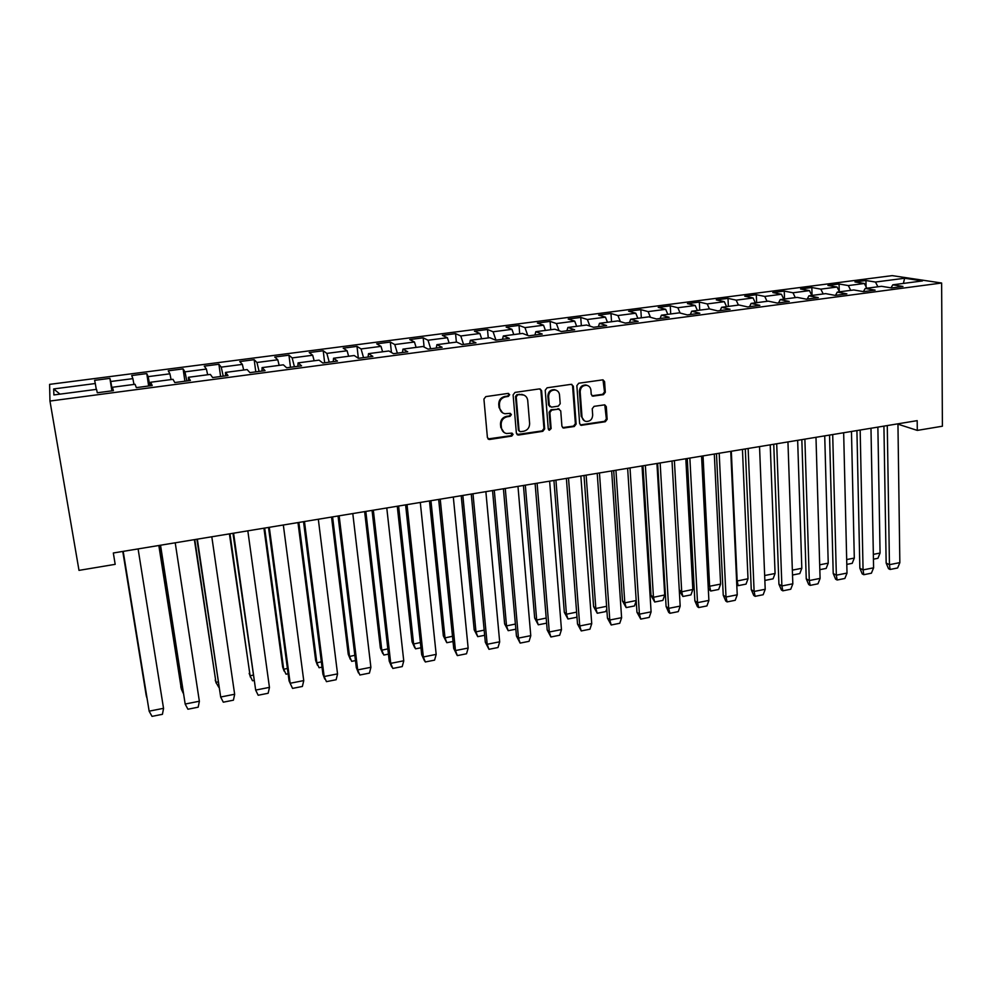 <?xml version="1.0" encoding="UTF-8"?>
<svg xmlns="http://www.w3.org/2000/svg" width="992" height="992" viewBox="0 0 992 992"><rect width="100%" height="100%" fill="white"/><g stroke="black" fill="none" stroke-linecap="round" stroke-linejoin="round"><path stroke-width="1.49" d="M509.677 394.704L508.09 393.415L485.832 396.614L483.922 399.082L487.419 437.658L489.701 439.468L511.76 436.083L513.075 434.384L511.971 433.12L506.503 433.516C503.564 432.785 501.878 430.875 501.431 427.763L501.146 424.564C501.196 420.372 503.204 417.768 507.21 416.752L510.062 416.33L511.388 414.619L510.248 413.342L504.916 413.738C501.89 413.032 500.142 411.085 499.683 407.898L499.398 404.674C499.447 400.446 501.468 397.842 505.486 396.837L508.35 396.416L509.677 394.704M502.535 412.796L499.026 407.514L498.74 404.302C498.778 400.086 500.799 397.47 504.804 396.465L507.668 396.056L508.995 394.345L508.561 393.427M488.014 438.935L511.091 435.662L512.058 433.144M504.085 432.487L500.762 427.354L500.489 424.167C500.526 419.976 502.547 417.372 506.528 416.355L509.38 415.933L510.706 414.234L510.322 413.354M603.458 394.667L605.306 392.274L604.587 381.647L602.962 379.824L578.733 383.234L576.86 385.652L579.638 423.559L581.188 425.332L605.318 421.736L607.154 419.343L606.286 406.633L604.723 404.835L594.084 406.348L592.236 408.741L592.683 415.078C592.373 419.343 590.19 421.476 586.136 421.464C583.705 420.906 582.316 419.306 581.982 416.69L580.171 391.753C580.444 387.525 582.589 385.38 586.582 385.305C589.124 385.838 590.575 387.463 590.922 390.178L591.22 394.345L592.819 396.155L603.458 394.667L602.665 394.32L604.512 391.927L603 379.824M49.96 401.053L79 570.375L115.184 564.336L113.324 552.99L917.191 420.645L917.29 430.404L942.4 426.213L941.631 283.018L49.96 401.053L49.6 384.363L892.18 275.627L941.631 283.018M541.62 390.736L539.4 388.901L515.009 392.41L513.112 394.866L516.386 433.231L518.618 435.029L542.798 431.322L544.67 428.904L541.62 390.736L540.144 388.938M547.088 387.798L571.144 384.338L573.326 386.161L576.129 424.092L574.269 426.498L563.468 428.048L561.918 426.262L560.74 410.911L558.546 409.101L551.738 410.118L549.866 412.536L551.13 428.556L549.37 430.243L548.278 428.99L545.216 390.228L547.088 387.798M891.002 287.854L892.8 284.816L902.956 286.452L891.572 287.953L881.528 286.304L865.21 288.449L875.093 290.123L863.561 291.648L853.79 289.949L837.248 292.119L846.858 293.855L835.165 295.393L825.679 293.632L808.914 295.827L818.251 297.625L806.397 299.187L797.184 297.377L780.208 299.596L789.248 301.456L777.232 303.044L768.316 301.159L751.105 303.416L759.847 305.338L747.67 306.937L739.052 305.003L721.606 307.297L730.05 309.268L717.7 310.893L709.392 308.896L691.709 311.215L699.831 313.249L687.307 314.91L679.322 312.84L661.391 315.196L669.191 317.304L656.493 318.978L648.842 316.845L630.664 319.238L638.116 321.396L625.245 323.094L617.929 320.9L599.49 323.318L606.608 325.562L593.551 327.286L586.582 325.016L567.895 327.472L574.641 329.778L561.398 331.526L554.801 329.195L535.841 331.675L542.227 334.056L528.786 335.829L522.561 333.424L503.328 335.953L509.33 338.396L495.702 340.194L489.862 337.714L470.344 340.281L475.962 342.798L462.136 344.621L456.68 342.066L436.889 344.67L442.11 347.274L428.073 349.122L423.026 346.493L402.95 349.122L407.737 351.8L393.502 353.685L388.876 350.97L368.503 353.648L372.868 356.401L358.41 358.31L354.218 355.52L333.548 358.236L337.466 361.076L322.797 363.01L319.052 360.133L298.071 362.886L301.543 365.825L286.638 367.784L283.365 364.82L262.062 367.623L265.05 370.636L249.922 372.632L247.132 369.582L225.494 372.422L228.011 375.522L212.648 377.555L210.341 374.406L188.381 377.295L190.402 380.494L174.79 382.552L172.992 379.316L150.697 382.242L152.198 385.528L136.35 387.624L135.061 384.288L112.418 387.264L113.386 390.65L97.29 392.77L96.546 389.348L53.89 394.94L53.667 388.938L95.294 383.52L94.6 380.345L109.889 378.361L110.782 381.498L132.891 378.634L131.7 375.546L146.766 373.587L148.155 376.638L169.93 373.81L168.256 370.81L183.098 368.888L184.958 371.851L206.41 369.061L204.265 366.147L218.897 364.262L221.228 367.139L242.358 364.386L239.766 361.559L254.175 359.687L256.953 362.489L277.785 359.786L274.747 357.033L288.945 355.186L292.169 357.914L312.691 355.248L309.219 352.569L323.218 350.759L326.864 353.4L347.101 350.771L343.207 348.167L357.008 346.382L361.076 348.948L381.015 346.357L376.712 343.827L390.327 342.066L394.779 344.559L414.445 342.004L409.746 339.562L423.175 337.826L428.023 340.244L447.404 337.726L442.333 335.346L455.564 333.634L460.784 335.978L479.892 333.498L474.449 331.179L487.506 329.493L493.098 331.774L511.946 329.332L506.131 327.087L519.014 325.413L524.966 327.633L543.542 325.215L537.391 323.045L550.089 321.396L556.388 323.541L574.715 321.16L568.218 319.052L580.742 317.428L587.376 319.511L605.455 317.167L598.622 315.109L610.985 313.509L617.942 315.543L635.785 313.224L628.63 311.228L640.832 309.653L648.111 311.612L665.706 309.33L658.242 307.396L670.27 305.846L677.858 307.743L695.218 305.486L687.456 303.614L699.335 302.076L707.222 303.924L724.346 301.704L716.286 299.882L728.004 298.369L736.188 300.154L753.089 297.96L744.744 296.199L756.313 294.711L764.77 296.434L781.46 294.264L772.83 292.566L784.25 291.09L792.992 292.776L809.46 290.631L800.556 288.982L811.84 287.519L820.83 289.143L837.087 287.035L827.936 285.436L839.071 283.997L848.321 285.572L864.367 283.489L854.955 281.939L865.954 280.525L875.465 282.038L904.642 278.244L922.461 280.922L892.8 284.816M866.797 288.238L864.367 283.489M850.727 290.346L848.321 285.572M863.4 291.623L865.21 288.449M839.48 291.822L837.087 287.035M823.199 293.954L820.83 289.143M835.487 295.356L837.248 292.119M811.791 295.455L809.46 290.631M795.299 297.625L792.992 292.776M807.228 299.076L808.914 295.827M783.754 299.138L781.46 294.264M767.039 301.332L764.77 296.434M778.584 302.858L780.208 299.596M755.346 302.87L753.089 297.96M738.408 305.09L736.188 300.154M749.568 306.689L751.105 303.416M726.553 306.64L724.346 301.704M709.392 308.896L707.222 303.924M720.155 310.57L721.606 307.297M697.376 310.471L695.218 305.486M680.115 313.05L677.858 307.743M690.333 314.514L691.709 311.215M667.814 314.352L665.706 309.33M650.442 317.291L648.111 311.612M660.102 318.494L661.391 315.196M637.844 318.296L635.785 313.224M620.372 321.644L617.942 315.543M629.461 322.536L630.664 319.238M607.464 322.276L605.455 317.167M589.905 326.095L587.376 319.511M598.387 326.641L599.49 323.318M576.662 326.318L574.715 321.16M559.029 330.683L556.388 323.541M566.866 330.807L567.895 327.472M545.439 330.423L543.542 325.215M527.744 335.42L524.966 327.633M534.911 335.023L535.841 331.675M513.782 334.577L511.946 329.332M495.975 340.157L493.098 331.774M502.498 339.301L503.328 335.953M481.678 338.793L479.892 333.498M463.562 344.435L460.784 335.978M469.625 343.641L470.344 340.281M449.128 343.058L447.404 337.726M430.702 348.775L428.023 340.244M436.269 348.043L436.889 344.67M416.107 347.398L414.445 342.004M397.358 353.177L394.779 344.559M402.43 352.507L402.95 349.122M382.602 351.8L381.015 346.357M363.543 357.641L361.076 348.948M368.094 357.033L368.503 353.648M348.626 356.252L347.101 350.771M329.232 362.167L326.864 353.4M333.25 361.634L333.548 358.236M314.154 360.778L312.691 355.248M294.413 366.755L292.169 357.914M297.898 366.296L298.071 362.886M279.174 365.378L277.785 359.786M259.098 371.417L256.953 362.489M262 371.033L262.062 367.623M243.672 370.028L242.358 364.386M223.237 376.154L221.228 367.139M225.568 375.844L225.494 372.422M207.65 374.765L206.41 369.061M186.856 380.953L184.958 371.851M188.579 380.73L188.381 377.295M171.083 379.564L169.93 373.81M149.916 385.826L148.155 376.638M151.032 385.69L150.697 382.242M133.97 384.437L132.891 378.634M112.418 390.774L110.782 381.498M112.89 390.712L112.418 387.264M96.286 389.385L95.294 383.52M53.667 388.938L59.991 394.146M897.946 424.167L917.29 430.404M877.908 286.775L875.465 282.038M904.642 278.244L903.377 283.439M111.885 390.848L109.889 378.361M148.664 386L146.766 373.587M184.896 381.213L183.098 368.888M220.596 376.501L218.897 364.262M255.787 371.864L254.175 359.687M290.47 367.276L288.945 355.186M324.657 362.774L323.218 350.759M358.36 358.273L357.008 346.382M391.431 352.47L390.327 342.066M424.105 347.051L423.175 337.826M456.37 342.116L455.564 333.634M488.25 337.925L487.506 329.493M519.709 333.796L519.014 325.413M550.734 329.728L550.089 321.396M581.337 325.711L580.742 317.428M611.531 321.743L610.985 313.509M641.316 317.837L640.832 309.653M670.716 313.968L670.27 305.846M699.732 310.161L699.335 302.076M728.364 306.404L728.004 298.369M756.623 302.696L756.313 294.711M784.523 299.038L784.25 291.09M812.064 295.418L811.84 287.519M839.244 291.35L839.071 283.997M866.066 286.812L865.954 280.525M516.993 434.533L542.078 430.912L543.951 428.507L540.9 390.389M517.551 395.089L516.224 396.8L519.064 430.466L520.168 431.718L523.615 431.272C527.57 430.255 529.579 427.664 529.629 423.497L527.732 400.532C527.285 397.296 525.512 395.337 522.437 394.655L516.857 394.729L515.53 396.44L516.224 396.8M519.424 431.297L518.382 430.057L515.53 396.44M523.962 395.101L520.552 394.655M516.857 394.729L519.858 394.295M562.576 427.614L573.512 426.101L575.372 423.696L572.57 385.826L571.789 384.35M559.302 409.138L551.006 409.733L549.134 412.151L550.399 428.16L551.13 428.556M549.37 430.243L548.65 429.834L550.399 428.16M559.513 394.878C559.141 392.162 557.678 390.526 555.123 389.98C551.044 390.017 548.874 392.187 548.601 396.465L549.295 405.331L551.502 407.154L558.322 406.137L560.195 403.719L559.513 394.878M556.165 390.24L554.392 389.633C550.312 389.67 548.142 391.84 547.882 396.106L548.601 396.465M550.014 406.745L548.576 404.959L547.882 396.106M591.964 395.796L602.665 394.32M587.475 385.516L585.801 384.97C581.808 385.032 579.675 387.178 579.402 391.406L580.171 391.753M584.375 420.806L581.213 416.305L579.402 391.406M580.308 424.911L604.512 421.34L606.36 418.971L604.773 404.848M146.605 695.838L122.834 551.416M122.772 551.428L145.973 694.04M146.332 696.024L146.965 698.095M123.194 551.366L149.16 711.227L152.024 716.373L162.428 714.302L163.556 708.449M123.132 551.378L149.16 711.165L163.531 708.325L138.099 548.911M182.565 688.832L181.4 689.192L159.067 545.451M158.832 545.501L181.313 688.82M181.4 689.192L183.26 693.309M218.017 681.938L215.958 682.335L194.779 539.574M194.37 539.648L216.058 682.955M215.983 682.459L218.823 687.357M160.543 545.216L185.182 704.097L187.922 709.23L198.177 707.184L199.367 701.356M160.295 545.253L185.182 704.035L199.355 701.232L175.224 542.798M197.334 539.152L220.683 697.078L223.299 702.187L233.418 700.178L234.658 694.375M196.9 539.226L220.683 697.016L234.645 694.251L211.804 536.771M252.96 675.13L250.071 675.837L229.97 533.783M229.4 533.882L250.294 676.978M250.071 675.825L252.514 680.76L253.716 680.524M233.579 533.188L255.676 690.159L258.18 695.243L268.15 693.259L269.452 687.493M232.971 533.287L255.676 690.085L269.44 687.369L247.826 530.844M287.395 668.434L283.687 669.278L264.666 528.066M263.934 528.19L282.646 666.971L284.084 671.063M283.687 669.278L286.031 674.2L288.114 673.791M269.291 527.31L290.172 683.327L292.553 688.398L302.386 686.452L303.738 680.71M268.51 527.434L289.069 680.884L290.16 683.265L303.738 680.586L283.328 525.004M321.346 661.825L316.845 662.83L298.865 522.437M297.972 522.586L315.654 660.486L317.415 665.186M316.845 662.817L319.077 667.728L322.028 667.145M304.47 521.519L324.173 676.594L326.455 681.653L336.139 679.731L337.553 674.014M303.527 521.668L322.921 674.2L324.161 676.532L337.54 673.89L318.32 519.238M324.744 679.049L322.921 674.2M354.826 655.303L349.544 656.468L332.58 516.894M331.539 517.068L348.229 654.236L350.312 659.345M349.544 656.456L351.676 661.342L355.471 660.598M339.152 515.803L357.69 669.972L359.873 675.006L369.421 673.109L370.884 667.418M338.049 515.989L356.314 667.616L357.69 669.91L370.884 667.294L352.792 513.558M358.472 672.96L356.314 667.616M387.835 648.88L381.796 650.194L365.825 511.413M364.634 511.612L380.358 647.999L382.763 653.554M381.796 650.182L383.83 655.042L388.43 654.137M373.339 510.186L390.749 663.425L392.82 668.447L402.231 666.574L403.756 660.908M372.062 510.384L389.236 661.118L390.736 663.363L403.744 660.784L386.781 507.966M391.716 666.909L389.236 661.118M420.385 642.543L413.614 643.994L398.61 506.019M397.271 506.242L412.052 641.836L414.78 647.801M413.614 643.982L415.549 648.83L420.955 647.776M436.17 654.447L434.595 660.126L425.308 661.974L423.336 656.977L436.17 654.373L420.286 502.448M407.03 504.63L423.336 656.915L421.699 654.72L405.604 504.866M424.514 660.908L421.699 654.72M452.488 636.294L444.999 637.868L430.95 500.7M429.462 500.935L443.325 635.835L446.611 642.407M444.999 637.868L446.846 642.704L453.022 641.502M440.237 499.162L455.477 650.616L457.362 655.6L466.525 653.778L468.137 648.173M438.662 499.422L453.716 648.396L455.477 650.554L468.137 648.049L453.307 497.017M457.114 655.303L453.716 648.396M484.158 630.131L475.974 631.854L462.842 495.442M461.218 495.715L474.188 629.858L477.735 636.653L484.642 635.302M475.974 631.842L477.735 636.653M471.262 494.053L485.311 642.233L488.969 649.314L498.009 647.516L499.67 641.936M472.986 493.78L487.184 644.279L499.67 641.812L485.869 491.66M485.299 642.159L487.184 644.279L488.969 649.314M515.394 624.042L506.528 625.89L494.289 490.271M492.54 490.556L504.618 623.869L508.202 630.689L515.84 629.188M506.528 625.89L508.202 630.689M530.782 635.723L529.058 641.328L520.143 643.101L516.448 636.021L503.415 488.771M505.263 488.461L518.456 638.092L530.77 635.661L517.973 486.365M516.448 636.021L518.456 638.092L520.143 643.101M546.208 618.053L536.684 620.025L525.326 485.162M523.441 485.472L534.676 618.103L538.272 624.799L546.629 623.162M536.684 620.025L538.272 624.799M535.11 483.55L547.187 629.957L550.907 636.976L559.699 635.227L561.46 629.709M537.106 483.216L549.308 631.991L561.46 629.585L549.63 481.157M547.187 629.957L549.308 631.991L550.907 636.976M576.6 612.126L566.444 614.222L555.929 480.116M553.933 480.45L564.324 612.337L567.945 618.996L576.439 617.334L576.935 616.466M566.444 614.222L567.945 618.996M566.382 478.404L577.518 624.042L581.25 630.937L589.93 629.213L591.728 623.708M568.503 478.057L579.75 625.964L591.728 623.596L580.853 476.011M577.505 623.968L579.75 625.964L581.25 630.937M606.596 606.298L595.82 608.505L586.136 475.143M584.015 475.503L593.588 606.596L597.246 613.254L605.628 611.618L606.806 609.187M595.82 608.505L597.246 613.254M597.221 473.32L607.439 618.14L611.196 624.985L619.764 623.274L621.6 617.805M599.466 472.948L609.782 620.025L621.6 617.681L611.655 470.952M607.426 618.066L609.782 620.025L611.196 624.985M636.194 600.532L624.811 602.863L615.945 470.245M613.701 470.605L622.492 601.04L626.163 607.588L634.434 605.976L636.219 600.867M624.811 602.863L626.163 607.588M651.087 611.915L649.202 617.421L640.745 619.095L636.951 612.238L627.638 468.311M630.007 467.926L639.418 614.16L651.087 611.853L642.035 465.942M636.951 612.238L639.418 614.16L640.745 619.095M656.94 463.487L664.714 594.977L653.455 597.296L645.358 465.397M642.99 465.781L651.012 595.51L654.708 602.008L662.867 600.408L664.714 594.977M653.443 597.283L654.708 602.008M657.646 463.376L666.091 606.484L668.67 612.374L669.91 613.292L678.255 611.63L680.165 606.211M660.139 462.966L668.658 608.369L680.177 606.087L672.006 461.007M666.091 606.484L668.658 608.369L669.91 613.292M685.819 458.738L692.838 589.508L681.715 591.802L674.386 460.623M681.702 591.79L682.893 596.49L679.297 590.612M682.893 596.49L690.953 594.902L692.838 589.508M687.258 458.502L694.859 600.817L697.401 606.658L698.69 607.563L706.924 605.926L708.871 600.532M689.862 458.068L697.512 602.665L708.883 600.408L701.567 456.146M694.859 600.817L697.512 602.665L698.69 607.563M714.314 454.051L720.601 584.102L709.602 586.235L710.718 591.034L708.276 588.43M709.615 586.309L703.03 455.898M710.718 591.034L718.679 589.471L720.601 584.102M737.23 594.865L735.221 600.296L727.099 601.908L725.76 601.028L723.242 595.212L716.472 453.691M719.2 453.245L726.008 597.023L737.23 594.803L730.744 451.335M723.242 595.212L726.008 597.023L727.099 601.908M742.45 449.413L748.005 578.77L737.168 581.002L731.315 451.248M737.143 580.99L738.184 585.652L736.771 584.697M738.184 585.652L746.046 584.114L748.005 578.77M745.302 448.942L751.266 589.682L753.759 595.46L755.135 596.328L763.158 594.729L765.192 589.384M748.142 448.483L754.118 591.455L765.204 589.273L759.537 446.598M751.266 589.682L754.118 591.455L755.135 596.328M764.807 579.303L764.832 580.047M770.226 444.838L775.074 573.5L764.658 575.521M765.328 580.345L773.09 578.82L775.074 573.5M773.748 444.255L778.931 584.226L781.398 589.967L782.824 590.823L790.748 589.236L792.806 583.916M776.699 443.771L781.882 585.962L792.819 583.804L787.946 441.924M778.931 584.226L781.882 585.962L782.824 590.823M797.655 440.324L801.809 568.292L792.348 570.14M792.509 575.013L799.788 573.599L801.809 568.292M801.834 439.642L806.248 578.832L808.691 584.536L810.154 585.379L817.978 583.817L820.074 578.522M804.884 439.134L809.286 580.543L820.086 578.41L815.982 437.311M806.248 578.832L809.286 580.543L810.154 585.379M824.724 435.872L828.221 563.146L819.69 564.808M819.826 569.668L826.162 568.428L828.221 563.146M829.548 435.079L833.218 573.512L835.624 579.179L837.136 580.01L844.862 578.472L846.994 573.19M832.697 434.558L836.343 575.186L847.007 573.078L843.659 432.748M833.218 573.512L836.343 575.186L837.136 580.01M851.471 431.47L854.298 558.074L846.684 559.562M846.796 564.386L852.215 563.332L854.298 558.074M856.914 430.565L859.853 568.255L862.234 573.897L863.796 574.703L871.41 573.19L873.568 567.932M860.163 430.032L863.065 569.904L873.592 567.821L870.976 428.259M859.853 568.255L863.065 569.904L863.796 574.703M877.87 427.118L880.065 553.052L873.332 554.367M873.431 559.178L877.945 558.285L880.065 553.052M883.922 426.126L886.154 563.059L888.51 568.676L890.109 569.47L897.636 567.97L899.818 562.737M887.27 425.568L889.452 564.684L899.843 562.625L897.946 423.82M886.154 563.059L889.452 564.684L890.109 569.47M504.804 396.465L505.486 396.837M498.74 404.302L499.398 404.674M499.026 407.514L499.683 407.898M509.38 415.933L510.062 416.33M506.528 416.355L507.21 416.752M500.489 424.167L501.146 424.564M500.762 427.354L501.431 427.763M511.091 435.662L511.76 436.083M489.056 439.047L489.701 439.468M507.668 396.056L508.35 396.416M543.951 428.507L544.67 428.904M542.078 430.912L542.798 431.322M517.936 434.62L518.618 435.029M518.382 430.057L519.064 430.466M572.57 385.826L573.326 386.161M575.372 423.696L576.129 424.092M573.512 426.101L574.269 426.498M563.357 427.651L564.101 428.06M557.814 408.729L558.546 409.101M551.006 409.733L551.738 410.118M549.134 412.151L549.866 412.536M548.576 404.959L549.295 405.331M592.584 395.808L593.377 396.155M581.213 416.305L581.982 416.69M605.492 406.261L606.286 406.633M606.36 418.971L607.154 419.343M604.512 421.34L605.318 421.736M581.027 424.948L581.796 425.345M603.793 381.312L604.587 381.647M604.512 391.927L605.306 392.274M146.308 695.9L145.861 693.458M181.387 689.068L180.78 686.675M215.958 682.335L215.214 679.991M250.058 675.701L249.166 673.394M283.675 669.154L282.646 666.897M316.832 662.706L315.654 660.486M349.531 656.332L348.229 654.162M381.784 650.058L380.358 647.925M413.602 643.858L412.052 641.774M444.999 637.757L443.312 635.698M475.962 631.718L474.176 629.709M506.528 625.778L504.618 623.807M536.684 619.901L534.663 617.966M566.444 614.11L564.324 612.213M595.82 608.394L593.588 606.521M624.824 602.752L622.48 600.916M653.443 597.172L651.012 595.374M681.702 591.666L679.26 589.98M709.602 586.235L708.114 585.255M488.362 439.034L489.006 439.456M517.266 434.608L517.948 435.017M521.742 394.308L522.437 394.655M562.737 427.651L563.468 428.048M558.409 408.729L559.141 409.101M554.392 389.633L555.123 389.98M592.038 395.808L592.819 396.155M585.801 384.97L586.582 385.305M580.419 424.936L581.188 425.332"/></g></svg>
